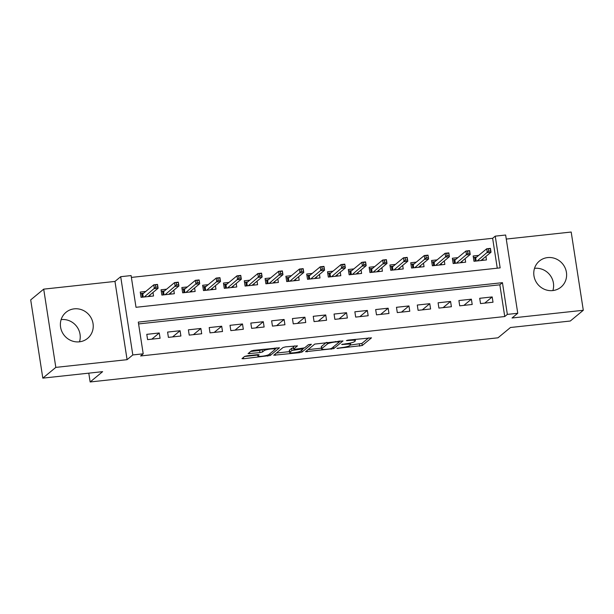 <?xml version="1.0" encoding="UTF-8"?>
<svg xmlns="http://www.w3.org/2000/svg" width="614" height="614" viewBox="0 0 614 614"><rect width="100%" height="100%" fill="white"/><g stroke="black" fill="none" stroke-linecap="round" stroke-linejoin="round"><path stroke-width="0.92" d="M336.917 348.391L362.245 345.536L371.501 337.838L348.199 340.095L346.373 340.616L350.295 340.379A6.815 1.128 171.2 0 1 355.399 340.686A6.815 1.128 171.2 0 1 355.199 341.023L354.431 341.653A6.815 1.128 171.2 0 1 346.265 343.71L341.668 344.469L345.544 344.3A6.815 1.128 171.2 0 1 350.648 344.607A6.815 1.128 171.2 0 1 350.448 344.945L349.681 345.582A6.815 1.128 171.2 0 1 341.514 347.639L336.917 348.391M61.131 319.595A16.923 16.087 -129.6 0 1 61.254 319.587A16.923 16.087 -129.6 0 1 79.49 341.821M79.367 341.829A16.923 16.087 50.4 0 0 87.587 338.383A16.923 16.087 50.4 0 0 91.709 319.096A16.923 16.087 50.4 0 0 74.256 308.842A16.923 16.087 50.4 0 0 66.036 312.288A16.923 16.087 50.4 0 0 61.914 331.583A16.923 16.087 50.4 0 0 79.367 341.829M534.51 268.349A16.923 16.087 -129.6 0 1 534.633 268.333A16.923 16.087 -129.6 0 1 552.869 290.568M552.746 290.575A16.923 16.087 50.4 0 0 560.973 287.129A16.923 16.087 50.4 0 0 565.087 267.842A16.923 16.087 50.4 0 0 547.642 257.588A16.923 16.087 50.4 0 0 539.414 261.034A16.923 16.087 50.4 0 0 535.301 280.329A16.923 16.087 50.4 0 0 552.746 290.575M247.181 355.782L244.625 356.419L241.985 358.653L243.581 358.753L270.229 355.498L279.485 347.8L253.789 350.318L251.241 350.962L248.064 353.633L259.968 352.613L262.523 351.976L264.066 350.694A5.695 0.944 171.2 0 1 270.145 349.067A5.695 0.944 171.2 0 1 275.156 349.236A5.695 0.944 171.2 0 1 274.995 349.512L268.94 354.516A5.695 0.944 171.2 0 1 262.861 356.143A5.695 0.944 171.2 0 1 257.849 355.974A5.695 0.944 171.2 0 1 258.018 355.698L259.085 354.762L257.489 354.662L247.181 355.782M143.208 353.817L132.808 354.946L120.697 276.699L131.097 275.571L136.009 307.292L500.149 267.873L495.237 236.152L505.644 235.024L517.755 313.27L507.348 314.391L502.444 282.67L138.303 322.097L143.208 353.817L140.614 355.966L504.746 316.54L507.348 314.391M517.755 313.27L512.03 317.991L583.3 310.277L570.299 321.022L510.472 327.5L497.985 337.807L90.151 381.969L102.638 371.654L42.811 378.132L55.82 367.387L127.083 359.674L132.808 354.946M305.565 351.676L333.755 348.622L343.003 340.923L314.759 344.086L305.565 351.676M299.44 352.705L273.744 355.214L283 347.524L285.548 346.879L297.46 345.859L293.669 349.044L295.204 349.243L304.598 347.862L308.474 344.654L311.382 344.27L301.988 352.06L299.44 352.705L299.287 351.707M42.811 378.132L30.7 299.885L43.701 289.14L55.82 367.387M583.3 310.277L571.189 232.031L506.266 239.061M145.764 291.443L140.238 292.041L141.051 297.329L153.538 295.979L152.993 292.456M166.578 289.186L161.045 289.785L161.858 295.073L174.345 293.722L173.8 290.199M187.385 286.938L181.851 287.536L182.673 292.824L195.152 291.466L194.607 287.951M208.192 284.681L202.658 285.28L203.48 290.568L215.959 289.217L215.414 285.694M228.999 282.432L223.465 283.031L224.287 288.319L236.766 286.961L236.221 283.445M249.806 280.176L244.272 280.775L245.093 286.063L257.581 284.712L257.036 281.189M270.613 277.927L265.079 278.526L265.9 283.806L278.388 282.455L277.843 278.94M291.42 275.671L285.894 276.269L286.707 281.557L299.195 280.207L298.65 276.684M312.234 273.422L306.701 274.021L307.514 279.301L320.001 277.95L319.457 274.435M333.041 271.165L327.508 271.764L328.321 277.052L340.808 275.701L340.263 272.179M353.848 268.909L348.315 269.515L349.136 274.796L361.615 273.445L361.07 269.922M374.655 266.66L369.121 267.259L369.943 272.547L382.422 271.196L381.877 267.673M395.462 264.404L389.928 265.002L390.75 270.29L403.237 268.94L402.692 265.417M416.269 262.155L410.735 262.754L411.557 268.042L424.044 266.691L423.499 263.168M437.076 259.899L431.55 260.497L432.363 265.785L444.851 264.434L444.306 260.912M457.89 257.65L452.357 258.248L453.17 263.536L465.658 262.186L465.113 258.663M480.532 303.577L493.011 302.226L492.198 296.938L479.711 298.289L480.532 303.577M459.717 305.826L472.204 304.475L471.383 299.187L458.904 300.545L459.717 305.826M438.91 308.082L451.397 306.731L450.576 301.443L438.097 302.794L438.91 308.082M418.103 310.331L430.591 308.98L429.769 303.692L417.282 305.051L418.103 310.331M397.296 312.587L409.784 311.237L408.962 305.949L396.475 307.299L397.296 312.587M376.489 314.844L388.977 313.485L388.155 308.205L375.668 309.556L376.489 314.844M355.683 317.093L368.162 315.742L367.349 310.454L354.861 311.805L355.683 317.093M334.876 319.349L347.355 317.991L346.542 312.71L334.054 314.061L334.876 319.349M314.061 321.598L326.548 320.247L325.727 314.959L313.247 316.31L314.061 321.598M293.254 323.854L305.741 322.503L304.92 317.215L292.441 318.566L293.254 323.854M272.447 326.103L284.934 324.752L284.113 319.464L271.634 320.815L272.447 326.103M251.64 328.36L264.127 327.009L263.306 321.721L250.819 323.071L251.64 328.36M230.833 330.608L243.321 329.257L242.499 323.969L230.012 325.32L230.833 330.608M210.026 332.865L222.506 331.514L221.692 326.226L209.205 327.577L210.026 332.865M189.219 335.114L201.699 333.763L200.885 328.475L188.398 329.825L189.219 335.114M168.405 337.37L180.892 336.019L180.079 330.731L167.591 332.082L168.405 337.37M504.746 316.54L499.842 284.819L138.587 323.931M159.264 332.98L146.784 334.338L147.598 339.619L160.085 338.268L159.264 332.98L151.781 339.166M497.263 268.18L492.635 238.293L131.381 277.413M478.697 255.393L473.164 255.992L473.977 261.28L486.465 259.929L485.92 256.406M88.784 373.151L90.151 381.969M127.083 359.674L114.972 281.427L43.701 289.14M114.972 281.427L120.697 276.699M492.635 238.293L495.237 236.152M499.842 284.819L502.444 282.67M492.198 296.938L484.707 303.124M471.383 299.187L463.9 305.373M450.576 301.443L443.093 307.629M429.769 303.692L422.279 309.886M408.962 305.949L401.472 312.135M388.155 308.205L380.665 314.391M367.349 310.454L359.858 316.64M346.542 312.71L339.051 318.896M325.727 314.959L318.244 321.145M304.92 317.215L297.437 323.401M284.113 319.464L276.622 325.65M263.306 321.721L255.815 327.907M242.499 323.969L235.008 330.155M221.692 326.226L214.202 332.412M200.885 328.475L193.395 334.661M180.079 330.731L172.588 336.917M350.333 345.045L361.915 343.426L368.623 337.884M339.527 341.468L340.133 340.97M308.051 349.619L321.483 348.169M329.664 348.921L331.453 348.468L339.519 341.806L335.49 341.983A6.815 1.128 171.2 0 0 327.316 344.04L321.805 348.599A6.815 1.128 171.2 0 0 321.606 348.929A6.815 1.128 171.2 0 0 326.702 349.236L329.664 348.921M321.606 348.929L321.276 346.818A6.815 1.128 171.2 0 1 321.475 346.48L326.341 342.458M289.501 351.63L276.292 353.058M294.582 345.897L293.277 347.033L293.607 349.143M303.807 348.176L302.886 348.936M289.8 352.236A5.695 0.944 171.2 0 0 289.631 352.513A5.695 0.944 171.2 0 0 294.651 352.682A5.695 0.944 171.2 0 0 300.73 351.054L302.925 349.189L301.328 349.09L291.934 350.479L289.8 352.236L289.47 350.118A5.695 0.944 171.2 0 0 289.309 350.402L289.631 352.513M293.4 347.823L291.604 348.361L291.934 350.479M289.47 350.118L291.604 348.361M250.604 351.477L259.645 350.502L262.823 349.335M275.133 349.067L276.607 347.846M244.533 356.496L257.711 355.069M483.057 260.298L482.85 258.947M473.394 257.496L476.564 257.159M475.259 261.142L474.668 257.358L475.696 257.872L476.188 261.042M488.337 248.985L488.667 251.095L490.747 250.873L490.417 248.754L486.695 248.785L490.44 248.378L491.031 252.185L487.286 252.592L486.695 248.785L475.696 257.872M488.667 251.095L477.185 260.935M490.747 250.873L491.031 252.185L480.931 260.528M462.25 262.554L462.043 261.196M452.587 259.753L455.757 259.407M454.444 263.398L453.861 259.615L454.89 260.129L455.381 263.299M467.53 251.233L467.86 253.352L469.94 253.121L469.61 251.011L465.888 251.034L469.633 250.635L470.224 254.442L466.479 254.841L465.888 251.034L454.89 260.129M467.86 253.352L456.379 263.183M469.94 253.121L470.224 254.442L460.124 262.784M441.443 264.803L441.236 263.452M431.78 262.009L434.942 261.664M433.637 265.647L433.054 261.871L434.083 262.378L434.574 265.547M446.723 253.49L447.046 255.601L449.133 255.378L448.803 253.26L445.081 253.29L448.826 252.884L449.417 256.69L445.672 257.097L445.081 253.29L434.083 262.378M447.046 255.601L435.572 265.44M449.133 255.378L449.417 256.69L439.317 265.033M420.636 267.059L420.429 265.701M410.973 264.258L414.135 263.913M412.831 267.904L412.247 264.12L413.268 264.634L413.759 267.804M425.916 255.739L426.239 257.857L428.319 257.627L427.996 255.516L424.274 255.539L428.019 255.14L428.61 258.947L424.865 259.346L424.274 255.539L413.268 264.634M426.239 257.857L414.765 267.696M428.319 257.627L428.61 258.947L418.51 267.29M399.829 269.308L399.614 267.957M390.166 266.514L393.328 266.169M392.024 270.152L391.44 266.376L392.461 266.883L392.952 270.053M405.102 257.995L405.432 260.106L407.512 259.883L407.189 257.765L403.467 257.796L407.212 257.389L407.803 261.196L404.058 261.602L403.467 257.796L392.461 266.883M405.432 260.106L393.958 269.945M407.512 259.883L407.803 261.196L397.703 269.538M379.022 271.565L378.807 270.206M369.352 268.763L372.521 268.418M371.217 272.409L370.633 268.625L371.654 269.139L372.145 272.309M384.295 260.244L384.625 262.362L386.705 262.132L386.375 260.021L382.66 260.052L386.406 259.645L386.997 263.452L383.251 263.859L382.66 260.052L371.654 269.139M384.625 262.362L373.151 272.202M386.705 262.132L386.997 263.452L376.896 271.795M358.208 273.813L358 272.462M348.545 271.02L351.715 270.674M350.41 274.658L349.827 270.881L350.847 271.388L351.338 274.558M363.488 262.5L363.818 264.611L365.898 264.388L365.568 262.27L361.853 262.301L365.599 261.894L366.182 265.701L362.437 266.108L361.853 262.301L350.847 271.388M363.818 264.611L352.336 274.45M365.898 264.388L366.182 265.701L356.082 274.044M337.401 276.07L337.193 274.711M327.738 273.268L330.908 272.931M329.603 276.914L329.012 273.13L330.04 273.644L330.532 276.814M342.681 264.749L343.011 266.867L345.091 266.637L344.761 264.527L341.039 264.557L344.784 264.15L345.375 267.957L341.63 268.364L341.039 264.557L330.04 273.644M343.011 266.867L331.529 276.707M345.091 266.637L345.375 267.957L335.275 276.3M316.594 278.319L316.387 276.968M306.931 275.525L310.101 275.179M308.796 279.163L308.205 275.387L309.233 275.893L309.725 279.063M321.874 267.006L322.204 269.116L324.284 268.894L323.954 266.775L320.232 266.806L323.977 266.399L324.568 270.206L320.823 270.613L320.232 266.806L309.233 275.893M322.204 269.116L310.722 278.956M324.284 268.894L324.568 270.206L314.468 278.549M295.787 280.575L295.58 279.224M286.124 277.774L289.294 277.436M287.981 281.419L287.398 277.635L288.426 278.15L288.918 281.319M301.067 269.254L301.39 271.373L303.477 271.15L303.147 269.032L299.425 269.062L303.17 268.656L303.761 272.462L300.016 272.869L299.425 269.062L288.426 278.15M301.39 271.373L289.915 281.212M303.477 271.15L303.761 272.462L293.661 280.805M274.98 282.824L274.773 281.473M265.317 280.03L268.479 279.685M267.174 283.668L266.591 279.892L267.62 280.398L268.103 283.568M280.26 271.511L280.583 273.621L282.663 273.399L282.34 271.288L278.618 271.311L282.363 270.904L282.954 274.711L279.209 275.118L278.618 271.311L267.62 280.398M280.583 273.621L269.109 283.461M282.663 273.399L282.954 274.711L272.854 283.054M282.34 271.288L282.363 270.904M254.173 285.08L253.958 283.729M244.51 282.279L247.672 281.941M246.367 285.924L245.784 282.141L246.805 282.655L247.296 285.825M259.453 273.76L259.776 275.878L261.856 275.655L261.533 273.537L257.811 273.568L261.556 273.161L262.147 276.968L258.402 277.374L257.811 273.568L246.805 282.655M259.776 275.878L248.302 285.717M261.856 275.655L262.147 276.968L252.047 285.31M233.366 287.329L233.151 285.978M223.703 284.535L226.865 284.19M225.561 288.181L224.977 284.397L225.998 284.904L226.489 288.073M238.639 276.016L238.969 278.127L241.049 277.904L240.726 275.793L237.004 275.816L240.749 275.41L241.34 279.216L237.595 279.623L237.004 275.816L225.998 284.904M238.969 278.127L227.495 287.966M241.049 277.904L241.34 279.216L231.24 287.559M240.726 275.793L240.749 275.41M212.559 289.585L212.344 288.235M202.889 286.784L206.058 286.446M204.754 290.43L204.17 286.646L205.191 287.16L205.682 290.33M217.832 278.265L218.162 280.383L220.242 280.161L219.912 278.042L216.197 278.073L219.942 277.666L220.526 281.473L216.78 281.88L216.197 278.073L205.191 287.16M218.162 280.383L206.68 290.222M220.242 280.161L220.526 281.473L210.425 289.816M191.745 291.842L191.537 290.483M182.082 289.041L185.251 288.695M183.947 292.686L183.356 288.902L184.384 289.417L184.875 292.579M197.025 280.521L197.355 282.64L199.435 282.409L199.105 280.299L195.39 280.322L199.136 279.923L199.719 283.722L195.973 284.128L195.39 280.322L184.384 289.417M197.355 282.64L185.873 292.471M199.435 282.409L199.719 283.722L189.619 292.072M170.938 294.091L170.73 292.74M161.275 291.289L164.445 290.952M163.14 294.935L162.549 291.151L163.577 291.665L164.068 294.835M176.218 282.778L176.548 284.888L178.628 284.666L178.298 282.547L174.576 282.578L178.321 282.171L178.912 285.978L175.167 286.385L174.576 282.578L163.577 291.665M176.548 284.888L165.066 294.728M178.628 284.666L178.912 285.978L168.812 294.321M150.131 296.347L149.923 294.989M140.468 293.546L143.638 293.2M142.325 297.191L141.742 293.408L142.77 293.922L143.262 297.092M155.411 285.026L155.741 287.145L157.821 286.915L157.491 284.804L153.769 284.827L157.514 284.428L158.105 288.235L154.36 288.634L153.769 284.827L142.77 293.922M155.741 287.145L144.259 296.976M157.821 286.915L158.105 288.235L148.005 296.577M337.915 348.061L337.992 348.529M347.417 340.217L347.486 340.686M342.666 344.139L342.742 344.607M345.467 343.802L345.544 344.3M350.218 339.88L350.295 340.379M361.915 343.426L362.245 345.536M359.367 344.063L359.689 346.181M333.471 346.803L333.755 348.622M331.099 348.629L331.199 349.266M306.9 350.579L307.1 351.876M338.368 341.161L338.452 341.66M335.413 341.476L335.49 341.983M327.062 342.382L327.316 344.04M321.475 346.48L321.805 348.599M275.133 354.017L275.341 355.314M293.338 346.925L293.669 349.044M301.712 350.241L301.988 352.06M301.251 348.583L301.328 349.09M294.405 349.297L294.49 349.834M257.849 354.631L258.018 355.698M263.836 349.228L264.066 350.694M262.193 349.857L262.523 351.976M259.645 350.502L259.968 352.613M249.453 352.436L249.652 353.733M269.953 353.679L270.229 355.498M267.527 355.153L267.681 356.143M243.374 357.455L243.581 358.753M350.402 343.042L350.648 344.607M355.191 339.335L355.399 340.686M339.458 341.039L339.565 341.729M302.802 348.399L302.925 349.189M257.642 354.646L257.849 355.974M274.972 348.023L275.156 349.236"/></g></svg>
